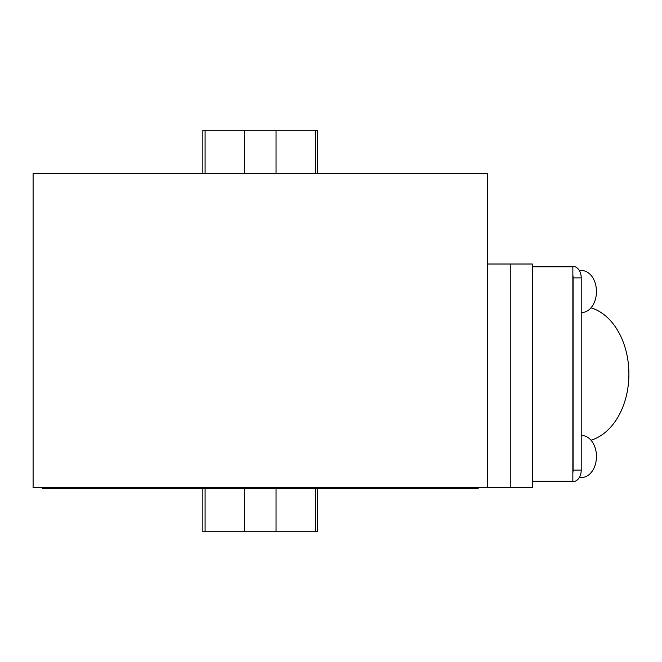 <?xml version="1.0" encoding="UTF-8"?>
<svg xmlns="http://www.w3.org/2000/svg" width="662" height="662" viewBox="0 0 662 662"><rect width="100%" height="100%" fill="white"/><g stroke="black" fill="none" stroke-linecap="round" stroke-linejoin="round"><path stroke-width="0.99" d="M487.306 487.563L487.306 173.287L33.1 173.287L33.1 487.563L532.306 487.563L532.306 264.014L487.306 264.014M42.277 487.563L42.277 488.713L478.129 488.713L478.129 487.563M202.853 488.713L202.853 531.718L205.088 531.718L205.088 488.713M244.352 488.713L244.352 531.718L276.054 531.718L276.054 488.713M315.319 488.713L315.319 531.718L317.553 531.718L317.553 488.713M276.054 173.287L276.054 130.282L317.553 130.282L317.553 173.287M205.088 173.287L205.088 130.282L276.054 130.282M244.352 130.282L244.352 173.287M202.853 173.287L202.853 130.282L205.088 130.282M315.319 130.282L315.319 173.287M244.352 531.718L205.088 531.718M315.319 531.718L276.054 531.718M590.992 440.205A67.673 47.854 -90 0 0 628.9 374.013A67.673 47.854 -90 0 0 590.992 307.813M566.962 481.257A11.469 8.11 90 0 1 564.992 481.597L532.306 481.597M572.853 275.102A11.469 8.11 90 0 1 573.102 277.891L573.102 470.128A11.469 8.11 90 0 1 572.853 472.916M532.306 266.422L564.992 266.422A11.469 8.11 90 0 1 566.962 266.769M564.992 481.597L573.102 481.597A11.469 8.11 -90 0 0 581.211 470.128L581.211 277.891A11.469 8.11 -90 0 0 573.102 266.422L564.992 266.422M579.333 477.468L581.617 477.468A20.994 14.845 -90 0 0 596.462 456.482A20.994 14.845 -90 0 0 581.617 435.488L581.211 435.488M581.211 312.53L581.617 312.53A20.994 14.845 -90 0 0 596.462 291.545A20.994 14.845 -90 0 0 581.617 270.551L579.333 270.551M532.306 266.769L532.306 481.257L572.853 481.257L572.853 266.769L532.306 266.769M510.245 487.563L510.245 264.014M573.102 277.891L581.211 277.891M581.211 470.128L573.102 470.128"/></g></svg>
